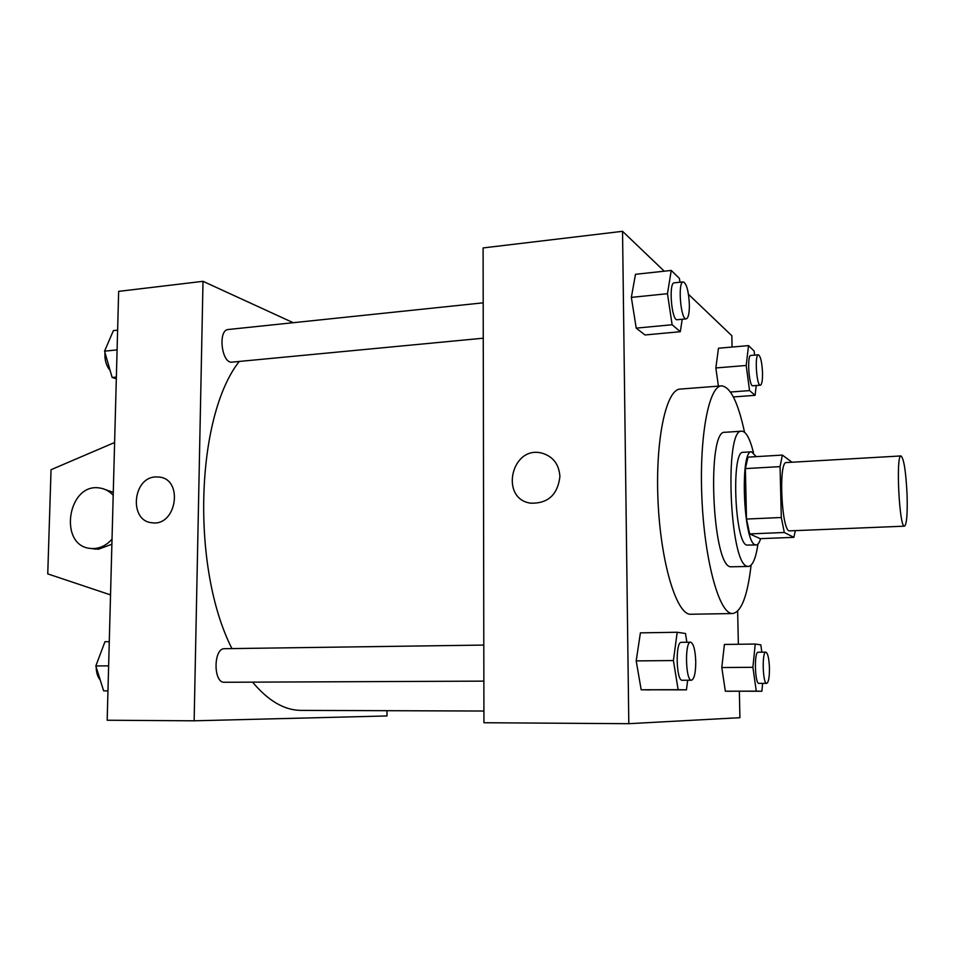<?xml version="1.0" encoding="UTF-8"?>
<svg xmlns="http://www.w3.org/2000/svg" width="955" height="955" viewBox="0 0 955 955"><rect width="100%" height="100%" fill="white"/><g stroke="black" fill="none" stroke-linecap="round" stroke-linejoin="round"><path stroke-width="1.43" d="M907.095 495.251C907.572 514.088 906.701 524.402 904.504 526.169C899.3 528.413 895.647 454.21 901.043 455.941C903.955 458.758 905.973 471.865 907.095 495.251M904.504 526.169L789.737 530.861C781.691 533.153 778.134 461.05 786.371 462.554L901.043 455.941M791.97 462.232L782.384 455.081L780.056 466.625L781.309 517.503L784.306 532.496L793.868 537.343L795.336 530.634M784.306 532.496L749.699 533.905L760.18 538.656L793.868 537.343M749.699 533.905L746.488 519.054L781.309 517.503M782.384 455.081L747.992 457.123L745.378 468.595L746.488 519.054M756.193 456.633L751.573 451.811C739.755 449.542 743.348 542.488 755.202 544.78L756.169 544.971C757.876 544.839 759.368 542.738 760.646 538.644M756.169 544.971L746.75 545.09C734.634 542.822 731.076 450.08 743.157 452.324L751.573 451.811M745.378 468.595L780.056 466.625M753.447 452.563C749.926 438.512 746.034 431.385 741.772 431.183C724.117 427.649 729.548 564.262 747.216 566.255L748.445 566.458C752.659 565.838 755.835 558.365 757.96 544.04M741.772 431.183L725.036 432.293C706.628 428.831 711.964 564.835 730.396 566.804L748.445 566.458M744.53 432.209C738.036 402.162 730.372 386.715 721.526 385.88C708.885 385.904 699.179 436.232 701.877 497.639C704.42 559.033 718.578 611.498 731.351 613.397L732.748 613.54C741.462 611.833 747.574 595.705 751.084 565.157M732.748 613.54L689.737 614.268C675.698 612.418 660.442 560.549 657.971 499.835C655.345 439.109 666.256 389.234 680.163 389.091L721.526 385.88M686.872 642.249L685.487 633.511L677.202 632.258L640.399 632.867L636.197 660.896L641.175 689.773L686.454 689.844L687.672 680.235M679.972 282.238L679.399 278.382L671.234 270.444L635.493 274.3L631.351 297.387L636.221 328.126L645.007 334.966L680.318 331.707L682.216 319.245M664.274 271.196L622.541 231.313L628.796 723.687L739.91 717.694L739.349 691.277M738.358 644.267L737.654 611.164M732.079 347.047L731.84 335.742L688.471 294.307M761.839 652.181L760.825 644.888L755.238 644.04L724.415 644.446L721.789 667.545L725.346 691.193L761.887 691.241L762.639 683.374M754.653 355.117L754.104 351.022L748.541 345.615L718.47 348.229L715.844 367.962L718.411 386.118L715.844 367.962L746.201 365.467L749.556 390.595L755.119 395.322L756.229 385.51M622.541 231.313L483.099 247.93L483.934 722.732L628.796 723.687M559.917 476.593C557.66 494.786 547.931 503.643 530.705 503.19C499.417 498.94 511.247 445.269 541.724 453.076C552.981 456.323 559.057 464.166 559.917 476.593C559.057 464.166 552.993 456.323 541.724 453.076L541.724 453.076C511.247 445.269 499.429 498.94 530.717 503.19M483.91 711.033L301.147 710.389C284.518 710.365 268.331 700.946 252.574 682.145M231.934 648.588C190.773 567.748 195.763 416.392 239.251 361.444M483.863 681.13L224.365 682.264C213.132 683.183 213.359 647.944 224.556 648.696L483.791 645.079M483.254 338.201L232.113 362.124C221.632 364.022 217.597 329.773 228.305 329.499L483.194 302.831M293.221 322.706L203.009 281.319L194.14 720.81L386.966 715.952L386.99 710.687M203.009 281.319L118.659 291.371L107.175 720.237L194.14 720.81M155.832 476.927L159.306 477.058C183.861 479.434 176.365 526.742 152.012 522.743C128.77 521.179 132.518 477.249 155.832 476.927C132.518 477.261 128.77 521.179 152.012 522.743C176.365 526.742 183.861 479.434 159.306 477.07L155.844 476.927M93.602 548.85L98.544 549.221L111.89 544.231M113.275 492.374L102.603 488.602M114.612 442.499L51.045 469.705L47.75 573.883L110.529 594.893M112.022 539.145C106.829 544.995 100.812 548.122 93.96 548.552L90.976 548.468C57.909 546.523 67.483 482.168 99.869 488.029C105.026 488.793 109.467 491.228 113.203 495.323M748.541 345.615L746.201 365.467M760.371 385.187L752.827 385.772C748.935 386.882 746.822 354.997 750.821 355.451L758.377 354.806C760.598 356.12 761.983 362.16 762.532 372.928C762.603 380.424 761.875 384.519 760.371 385.187C756.563 386.298 754.462 354.353 758.377 354.806M730.48 392.039L749.556 390.595M733.38 396.958L755.119 395.322M718.47 348.229L715.844 367.962M671.234 270.444L667.473 293.698L672.129 324.748L680.318 331.707M686.227 318.863L677.262 319.722C671.604 321.274 668.416 282.489 674.254 282.835L683.243 281.892C686.621 283.575 688.662 291.168 689.379 304.681C689.391 313.336 688.352 318.063 686.227 318.863C680.688 320.414 677.513 281.534 683.243 281.892M635.493 274.3L631.351 297.387L667.473 293.698M631.351 297.387L636.221 328.126L672.129 324.748M636.221 328.126L645.007 334.966M755.238 644.04L752.898 667.306L756.288 691.145L761.887 691.241M766.71 683.35L758.962 683.386C754.844 684.198 753.984 651.441 758.139 652.229L765.862 652.134C767.832 653.125 769.038 658.413 769.455 667.999C769.491 677.298 768.584 682.419 766.71 683.35C762.687 684.174 761.803 651.346 765.862 652.134M724.415 644.446L721.789 667.545L752.898 667.306M721.789 667.545L725.346 691.193L756.288 691.145M725.346 691.193L731.387 691.289M677.202 632.258L673.406 660.55L678.146 689.689L686.454 689.844M691.504 680.223L682.24 680.258C676.128 681.273 675.233 641.378 681.369 642.321L690.608 642.202C693.545 643.407 695.252 649.866 695.753 661.588C695.694 672.857 694.273 679.065 691.504 680.223C685.511 681.237 684.592 641.247 690.608 642.202M640.399 632.867L636.197 660.896L673.406 660.55M636.197 660.896L641.175 689.773L678.146 689.689M641.175 689.773L650.104 689.916M117.62 330.155L113.394 330.609L104.561 351.165L112.129 377.452L116.319 378.801M104.561 351.165L117.095 349.888M112.129 377.452L116.367 377.058M110.088 370.385C106.232 365.765 104.513 359.796 104.955 352.514M105.79 348.288L106.948 345.591M109.276 641.629L104.966 641.7L95.822 665.969L103.641 690.859L107.963 690.883M95.822 665.969L108.631 665.85M103.641 690.859L107.963 690.847M100.251 680.079C97.649 676.928 96.3 672.595 96.18 667.103M96.276 664.776L100.681 653.065M90.976 548.468L95.56 549.137"/></g></svg>
